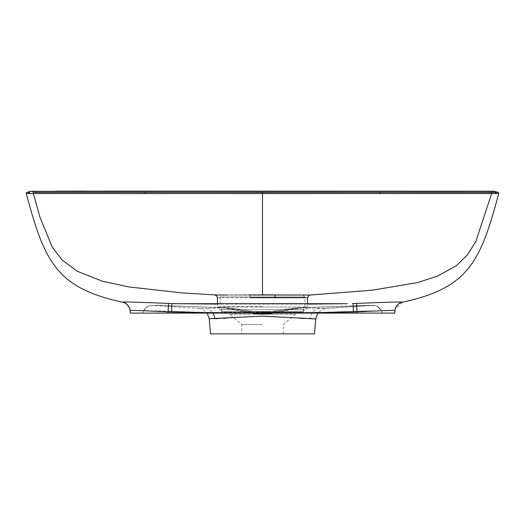 <?xml version="1.0" encoding="UTF-8"?>
<svg xmlns="http://www.w3.org/2000/svg" width="525" height="525" viewBox="0 0 525 525"><rect width="100%" height="100%" fill="white"/><g stroke="black" fill="none" stroke-linecap="round" stroke-linejoin="round"><path stroke-width="0.39" stroke-dasharray="2.62 1.97" d="M262.5 306.482L220.001 306.482L262.5 306.482M304.999 306.482L304.835 296.966L302.984 295.109L262.5 294.676A1895.001 1895.001 0 0 0 222.016 295.109L302.984 295.109L222.016 295.109L220.165 296.966L304.835 296.966L220.165 296.966L220.001 306.482M274.857 297.688L217.298 297.695M227.502 294.998L297.367 294.998M314.442 333.874L210.558 333.874M262.5 324.43L241.723 324.43L262.5 324.43M251.915 313.097L222.311 307.735L205.229 308.398L225.035 307.775L255.898 313.097L168.052 313.097L394.721 313.097M127.923 305.386A9.443 9.443 175 0 0 122.588 302.17L122.588 302.17C121.833 301.685 143.824 302.354 168.466 303.43L168.052 311.922C147.702 310.8 129.511 310.111 130.056 310.583L130.279 313.097L221.557 313.097L168.052 311.128L221.557 313.097L221.931 307.65L204.855 307.112L221.931 307.65L221.557 313.097L269.102 313.097L255.898 313.097L225.035 307.775L222.311 307.735C233.651 308.805 244.952 310.872 256.2 313.93L268.8 313.93C280.002 310.879 291.303 308.812 302.689 307.735L303.069 307.65L303.443 313.097L356.947 313.097L303.443 313.097L356.947 311.128L381.367 310.774L356.947 311.128L303.443 313.097L269.102 313.097L299.965 307.775L325.021 308.431L299.972 307.775L269.102 313.097L303.443 313.097L303.069 307.65L372.245 305.34L302.689 307.735L273.085 313.097M372.245 305.34A9.443 9.443 155 0 1 381.367 310.774L382.449 313.097L356.947 313.097L382.449 313.097L381.367 310.774A9.443 9.443 -25 0 0 372.245 305.34L325.021 308.431L326.333 308.398L321.759 309.691L317.855 313.097M319.745 308.398A11.333 10.159 -88.8 0 0 310.229 318.721L315.768 318.721M225.625 318.202L262.5 316.129L291.362 317.645M292.76 317.75L299.033 318.183M304.303 318.498L309.251 318.695M30.785 191.297L493.913 191.238M496.374 192.373L33.023 192.373M27.976 193.528L29.177 193.528A0.945 0.932 -90 0 1 29.827 192.373L29.794 192.373M28.626 192.373L28.035 192.373M27.359 192.373L26.913 192.373M35.989 192.537L146.048 192.242L35.989 192.537A1.89 1.857 -90.2 0 0 34.204 191.212L34.204 191.212A1.89 1.857 89.8 0 1 35.989 192.537M32.99 192.183L33.351 193.528L262.5 193.535L262.5 191.225L262.5 192.623L454.525 192.189L491.886 192.629L454.473 192.189L262.5 192.623L146.048 192.242L262.5 192.623L262.5 295.017M218.144 295.004L218.531 295.004M497.024 193.528L497.608 193.528M498.297 193.528L498.75 193.528M402.413 302.17L402.413 302.17A9.443 9.443 -175 0 0 395.614 307.821M401.513 302.039L400.568 302.013M399.919 302.006L394.918 302.065M388.848 302.223L382.331 302.426M377.98 302.571L371.779 302.8M168.052 313.097L168.492 305.681L152.755 305.34L204.855 307.112L168.499 305.694L168.052 311.128L143.633 310.774L168.052 311.128L168.052 313.097L142.551 313.097L168.052 313.097L168.052 311.922L171.596 312.067C232.201 313.136 292.799 313.136 353.404 312.067L356.947 311.922L356.534 303.43L352.433 303.581M283.277 333.874L283.277 324.43L295.424 314.239L298.417 313.13L301.737 313.103L262.5 313.103L301.737 313.103L302.669 312.191L262.5 312.191L302.669 312.191L302.695 311.555L304.526 309.73L262.5 309.73L304.526 309.73C306.101 309.52 307 308.628 307.21 307.053L262.5 307.053L307.21 307.053L307.368 304.093L217.632 304.093L217.79 307.053L262.5 307.053L217.79 307.053C218 308.628 218.899 309.52 220.474 309.73L304.48 309.737L220.52 309.737L222.305 311.555L302.695 311.555L222.305 311.555L222.331 312.191L262.5 312.191L222.331 312.191L223.263 313.103L298.417 313.13L226.583 313.13L229.576 314.239L295.424 314.239L229.576 314.239L241.723 324.43L241.723 333.874M177.64 303.699L171.911 303.562L171.596 312.067M122.627 302.19L122.627 302.19C126.938 303.371 129.419 306.18 130.056 310.603M26.703 193.528L27.392 193.528M262.5 193.535L491.649 193.528L492.01 192.183M497.641 192.373L496.965 192.373M356.947 313.097L356.508 305.681L356.947 311.922C377.199 310.807 395.489 310.111 394.944 310.583L394.938 310.636M143.633 310.774L142.551 313.097L143.633 310.774L147.564 306.528L150.045 305.563L155.006 305.274L225.035 307.775L154.514 305.268L150.045 305.563L147.564 306.528L143.633 310.774A9.443 9.443 25 0 1 152.755 305.34L152.755 305.34A9.443 9.443 -155 0 0 143.633 310.774M209.232 318.721L215.716 318.695M217.809 318.629L223.643 318.327M143.594 310.872C145.53 307.178 148.588 305.366 152.762 305.438L198.667 308.398L205.229 308.398A11.333 10.165 88.8 0 1 212.855 313.097M356.508 305.681L299.965 307.775L370.486 305.268L375.952 305.858C376.123 305.918 379.043 306.593 381.367 310.774L377.436 306.528L374.955 305.563L356.508 305.681M491.886 192.629A1.89 1.89 -88.7 0 1 493.749 191.231L493.762 191.231M31.251 191.231L31.251 191.231A1.89 1.89 89 0 1 33.114 192.629M268.741 313.097L268.793 311.935L269.102 313.097L268.793 311.935C276.603 311.148 287.693 308.378 299.965 307.775L285.895 309.284L268.793 311.935L256.207 311.935L255.898 313.097L256.207 311.935L268.793 311.935L268.8 313.93M256.259 313.097L256.207 311.935L239.105 309.284L225.035 307.775C237.307 308.378 248.397 311.148 256.207 311.935L256.2 313.93M250.162 297.688A2.835 0.774 -90 0 0 249.441 295.011M353.089 303.562L353.404 312.067M145.071 193.548L145.162 192.36M379.929 193.548L379.837 192.36M495.823 193.528A0.945 0.932 90 0 0 495.173 192.373M491.288 191.277A1.89 1.857 -89.8 0 0 490.796 191.212L490.796 191.212A1.89 1.857 -89.8 0 0 489.011 192.537A1.89 1.857 90.2 0 1 490.796 191.212L379.194 191.146L378.952 192.242L379.267 191.218M145.806 191.146L146.048 192.242L145.733 191.218M33.712 191.277A1.89 1.857 89.8 0 1 34.204 191.212L34.204 191.212M259.337 191.225L262.5 191.297M302.984 295.109A1895.001 1895.001 0 0 0 262.5 294.676M326.333 308.398L372.238 305.438C376.412 305.366 379.47 307.178 381.406 310.872M402.373 302.19C398.062 303.371 395.581 306.18 394.944 310.603M402.386 302.223L395.167 309.232M122.778 302.262L123.277 302.387M127.299 304.749L128.159 305.734M129.97 309.908L130.029 310.354M198.667 308.398L202.88 309.507L207.145 313.097M490.868 191.212L492.037 191.212M492.693 191.218L493.205 191.225M55.729 191.152L68.191 191.139M86.927 191.126L101.673 191.126"/><path stroke-width="0.79" d="M250.162 297.688L307.702 297.695C308.116 295.982 309.008 295.083 310.38 295.017L249.441 295.011M297.367 294.998L303.785 295.004M304.06 295.004L310.38 295.017L372.409 290.174L417.139 282.653L437.509 276.15L456.166 265.801L467.44 254.842L475.821 241.52L491.649 193.528L497.024 193.528M309.251 318.695L310.229 318.721C328.598 319.384 300.293 318.189 262.5 316.129L209.232 318.721L210.558 333.874L314.442 333.874L315.768 318.721M273.085 313.097L268.8 313.93L256.2 313.93L251.915 313.097M291.362 317.645L292.76 317.75M299.033 318.183L304.303 318.498M33.023 192.373L497.641 192.373M493.205 191.225L493.749 191.231A1.89 1.89 -88.7 0 1 494.215 191.297L30.785 191.297A1.89 1.89 89 0 1 31.251 191.231L34.204 191.212L30.785 191.297M29.794 192.373L28.626 192.373M28.035 192.373L27.359 192.373M31.146 191.198L26.906 192.373L29.827 192.373A0.945 0.932 90 0 0 29.177 193.528L33.351 193.528L39.907 217.035L52.133 246.953L61.95 259.79L77.359 271.327L102.513 281.236L128.993 286.939L181.972 292.917L216.956 295.011M217.114 295.011L218.144 295.004M218.531 295.004L227.502 294.998M371.779 302.8L356.534 303.43C381.176 302.354 403.167 301.685 402.413 302.17L402.373 302.19C468.576 288.015 480.428 261.765 498.75 193.528L262.5 193.535L262.5 295.017M497.608 193.528L498.297 193.528M395.614 307.821A9.443 9.443 -175 0 0 394.944 310.583L394.944 310.583A9.443 9.443 5 0 1 402.413 302.17L401.513 302.039M400.568 302.013L399.919 302.006M394.918 302.065L388.848 302.223M382.331 302.426L377.98 302.571M352.433 303.581L356.206 303.443M214.62 295.017C216.28 295.299 217.173 296.192 217.298 297.695L217.632 304.093L177.64 303.699L347.36 303.699L307.368 304.093L307.702 297.695M172.266 303.575L177.286 303.693M171.911 303.562L168.466 303.43L171.911 303.562L171.596 312.067L168.052 311.922C147.801 310.807 129.511 310.111 130.056 310.583L130.279 313.097L394.721 313.097L394.938 310.636C394.465 309.533 397.852 302.197 402.386 302.223M127.923 305.386A9.443 9.443 175 0 1 130.056 310.583L130.056 310.583A9.443 9.443 -5 0 0 122.588 302.17L122.627 302.19C56.424 288.015 44.572 261.765 26.25 193.528L26.703 193.528M27.392 193.528L27.976 193.528M262.5 193.535L26.25 193.528A0.945 0.945 0 0 1 26.913 192.373M122.588 302.17C121.833 301.685 143.942 302.361 168.466 303.43L168.052 313.097M496.965 192.373L496.374 192.373M495.823 193.528A0.945 0.932 -90 0 0 495.173 192.373L495.141 192.373M356.534 303.43L356.947 311.922C377.298 310.8 395.489 310.111 394.944 310.583L394.721 313.097M215.716 318.695L217.809 318.629M223.643 318.327L225.625 318.202M498.75 193.528A0.945 0.945 0 0 0 498.087 192.373L493.854 191.198M494.215 191.297L490.796 191.212A1.89 1.857 90.2 0 1 491.288 191.277M268.8 313.93L268.741 313.097M256.2 313.93L256.259 313.097M274.857 297.688A2.835 0.774 90 0 1 275.586 295.011M214.745 318.721A11.333 10.165 88.8 0 0 212.855 313.097M171.596 312.067C232.201 313.136 292.799 313.136 353.404 312.067L356.947 311.922L356.947 313.097M353.404 312.067L353.089 303.562M145.162 192.36L145.071 193.548M379.837 192.36L379.929 193.548M262.5 191.297L379.267 191.218M145.733 191.218L55.729 191.152M33.712 191.277A1.89 1.857 -90.2 0 1 34.204 191.212M317.855 313.097L315.774 318.721M395.167 309.232L394.938 310.623M130.029 310.354L130.062 310.636C130.574 309.264 126.879 302.157 122.614 302.223L122.778 302.262M123.277 302.387L124.044 302.649M124.103 302.669L124.648 302.905M125.606 303.417L126.702 304.205M128.815 306.712L129.104 307.25M129.13 307.309L129.452 308.031M129.518 308.195L129.734 308.877M129.813 309.166L129.97 309.908M207.145 313.097L209.232 318.721M101.673 191.126L490.868 191.212M492.037 191.212L492.693 191.218M490.796 191.212L490.383 191.205M68.191 191.139L86.927 191.126M259.337 191.225L145.806 191.146"/></g></svg>
